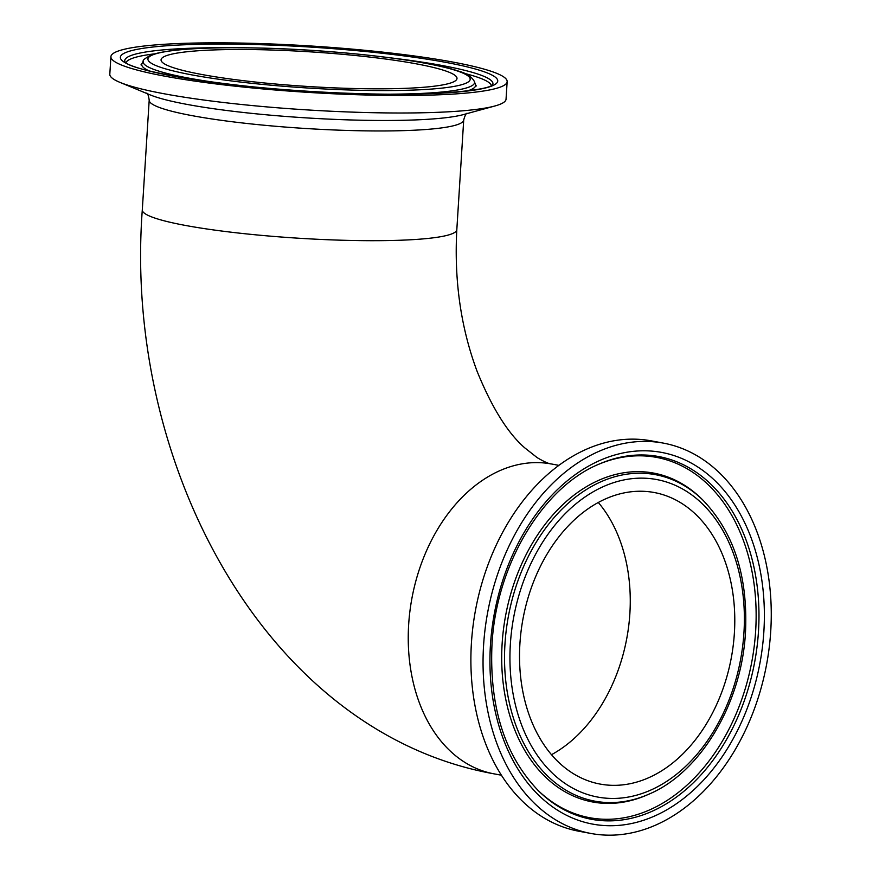 <?xml version="1.0" encoding="UTF-8"?>
<svg xmlns="http://www.w3.org/2000/svg" width="879" height="879" viewBox="0 0 879 879"><rect width="100%" height="100%" fill="white"/><g stroke="black" fill="none" stroke-linecap="round" stroke-linejoin="round"><path stroke-width="1.32" d="M663.381 443.115L651.218 440.851A198.511 141.871 100.5 0 0 475.506 610.147A198.511 141.871 100.5 0 0 578.767 831.215L590.93 833.468A198.511 141.871 100.5 0 0 614.773 835.05A198.511 141.871 100.5 0 0 769.191 647.702A198.511 141.871 100.5 0 0 663.381 443.115A198.511 141.871 100.5 0 0 487.669 612.399A198.511 141.871 100.5 0 0 590.93 833.468M636.396 491.339A148.265 105.952 100.5 0 0 521.071 631.265A148.265 105.952 100.5 0 0 600.093 784.068A148.265 105.952 100.5 0 0 731.339 657.624A148.265 105.952 100.5 0 0 654.218 492.515A148.265 105.952 100.5 0 0 636.396 491.339M110.908 56.695L109.809 74.221A198.511 23.228 3.6 0 0 120.005 82.395A198.511 23.228 3.6 0 0 444.455 112.018A198.511 23.228 3.6 0 0 494.91 105.985A198.511 23.228 3.6 0 0 506.051 99.151L507.15 81.626A198.511 23.228 3.6 0 0 310.496 45.972A198.511 23.228 3.6 0 0 110.908 56.695A198.511 23.228 3.6 0 0 230.243 85.626A198.511 23.228 3.6 0 0 445.554 94.503A198.511 23.228 3.6 0 0 507.15 81.626M410.998 88.087A148.265 17.349 3.6 0 0 457.003 78.473A148.265 17.349 3.6 0 0 310.122 51.839A148.265 17.349 3.6 0 0 161.066 59.849A148.265 17.349 3.6 0 0 250.185 81.461A148.265 17.349 3.6 0 0 410.998 88.087M146.672 93.108C147.672 93.196 148.518 95.547 149.199 100.173A157.572 18.437 3.6 0 0 192.49 115.72A157.572 18.437 3.6 0 0 364.269 130.839A157.572 18.437 3.6 0 0 463.716 119.962L456.816 229.694C454.069 280.599 460.86 327.867 477.176 371.509C491.888 407.603 507.71 433.028 524.653 447.763L537.201 457.662C544.233 461.794 548.957 463.892 551.386 463.969A157.572 112.611 100.5 0 0 532.454 462.706A157.572 112.611 100.5 0 0 409.889 611.421A157.572 112.611 100.5 0 0 493.877 773.817L501.404 775.212M490.438 645.076A189.018 135.091 100.5 0 0 685.301 797.143A189.018 135.091 100.5 0 0 705.727 472.638A189.018 135.091 100.5 0 0 490.438 645.076M599.203 464.057A184.458 131.817 -79.5 0 1 754.687 661.964A184.458 131.817 -79.5 0 1 538.541 790.891C504.832 755.852 489.306 707.145 491.976 644.757C496.009 565.065 542.662 487.175 599.203 464.057M598.302 464.453A183.25 130.96 -79.5 0 1 755.654 630.957A183.25 130.96 -79.5 0 1 674.248 795.561A183.25 130.96 -79.5 0 1 537.838 790.199M743.953 632.484A161.472 115.402 -79.5 0 1 560.044 779.794A161.472 115.402 -79.5 0 1 577.481 502.579A161.472 115.402 -79.5 0 1 743.953 632.484M702.98 500.195A166.043 118.665 100.5 0 0 579.129 494.437A166.043 118.665 100.5 0 0 504.975 643.867A166.043 118.665 100.5 0 0 648.372 794.396C700.519 772.839 741.777 703.299 745.491 632.166C748.04 576.47 733.877 532.487 702.98 500.195L701.585 498.822A167.252 119.533 -79.5 0 0 576.833 493.031A167.252 119.533 -79.5 0 0 502.14 643.549A167.252 119.533 -79.5 0 0 646.581 795.176L648.372 794.396M494.91 105.985L463.288 114.622A165.735 19.393 -176.4 0 1 421.173 119.665A165.735 19.393 -176.4 0 1 187.315 104.458A165.735 19.393 -176.4 0 1 150.298 94.932L120.005 82.395M456.816 229.694A157.572 18.437 -176.4 0 1 407.922 239.912A157.572 18.437 -176.4 0 1 237.022 232.88A157.572 18.437 -176.4 0 1 142.299 209.905L149.199 100.173M445.752 62.365A189.018 22.118 3.6 0 0 128.092 51.652A189.018 22.118 3.6 0 0 353.259 93.449A189.018 22.118 3.6 0 0 445.752 62.365M391.155 57.915A184.458 21.59 -176.4 0 1 442.258 65.529A184.458 21.59 -176.4 0 1 492.701 84.659M124.873 61.519A184.458 21.59 -176.4 0 1 228.979 47.708M464.464 73.396A183.25 21.448 -176.4 0 1 491.427 85.505M126.038 62.519A183.25 21.448 -176.4 0 1 154.297 53.883M192.237 74.957A161.472 18.898 -176.4 0 1 271.259 48.411A161.472 18.898 -176.4 0 1 463.607 84.109A161.472 18.898 -176.4 0 1 192.237 74.957M390.715 94.163A166.043 19.437 3.6 0 0 474.418 81.604C471.924 76.792 466.474 73.243 458.058 70.979C426.634 60.069 336.064 49.718 259.679 48.037C205.631 46.818 169.636 49.048 151.682 54.729C145.134 58.3 142.376 60.31 143.398 60.772A166.043 19.437 3.6 0 0 188.743 78.121A166.043 19.437 3.6 0 0 224.859 83.725M474.418 81.604L475.44 84.494A167.252 19.569 -176.4 0 1 467.331 90.922M149.254 70.913A167.252 19.569 -176.4 0 1 142.013 63.519L143.398 60.772M551.485 754.698A148.265 105.952 100.5 0 0 598.302 502.48M551.386 463.969L558.912 465.365M463.716 119.962C464.991 115.446 466.123 113.226 467.112 113.27M492.636 84.802L492.756 84.615C489.647 90.559 427.205 96.668 352.688 93.394C247.57 91.009 127.4 71.408 124.829 61.464M140.981 64.881L142.013 63.519M475.44 84.494L476.297 85.977M493.877 773.817C266.458 732.888 123.159 464.991 142.299 209.905"/></g></svg>
